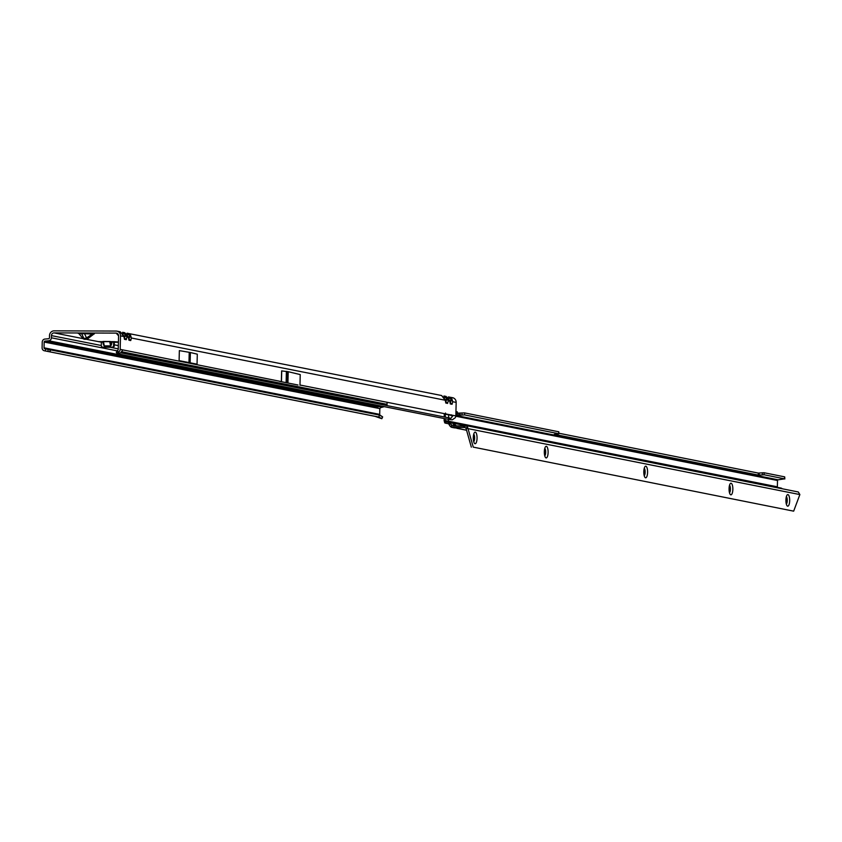 <?xml version="1.0" encoding="UTF-8"?>
<svg xmlns="http://www.w3.org/2000/svg" width="842" height="842" viewBox="0 0 842 842"><rect width="100%" height="100%" fill="white"/><g stroke="black" fill="none" stroke-linecap="round" stroke-linejoin="round"><path stroke-width="1.26" d="M80.748 333.116L85 333.148A1.368 0.589 -86.9 0 0 84.526 333.674L79.043 333.821A1.368 1.231 84.3 0 0 78.18 333.379L80.748 333.116A1.368 1.231 -95.7 0 1 81.6 333.569L83.737 338.116A2.873 1.968 -25.2 0 0 86.526 337.937L92.294 334.095L84.526 333.674L86.526 337.937M122.616 332.337L124.721 332.685L128.394 337.41L128.952 340.221L130.731 340.568L131.415 338.01L130.394 334.674L127.058 333.222A2.463 0.684 -87.6 0 0 127.016 333.222L127.058 333.222A2.463 0.684 -87.6 0 1 127.574 334.348L129.331 335.074L129.71 336.674A2.463 1.463 15 0 1 131.415 338.01L445.26 400.245A2.463 1.221 -11.2 0 0 445.355 399.761L445.355 399.761A2.463 1.221 -11.2 0 0 445.123 399.382M118.354 334.684L117.838 333.885M118.575 335.769L116.943 334.074L117.554 333.895M125.921 333.79A2.463 0.674 137.4 0 0 124.858 334.179L125.237 335.779A2.463 1.463 15 0 1 126.942 337.126L125.921 333.79L122.585 332.337A2.463 0.684 -87.6 0 0 122.532 332.337M447.26 397.508A2.463 0.674 137.4 0 0 446.197 397.898L446.576 399.497A2.463 1.463 15 0 1 448.281 400.845L447.26 397.508L443.923 396.045A2.463 0.684 -87.6 0 0 443.871 396.056M451.733 398.392A2.463 0.674 137.4 0 0 450.67 398.792L451.049 400.382A2.463 1.463 15 0 1 452.754 401.729L451.733 398.392L448.397 396.94A2.463 0.684 -87.6 0 0 448.354 396.94M118.417 341.999L113.691 341.663L113.565 345.778A1.368 1.284 101.2 0 1 112.239 347.136L102.556 347.104A1.368 1.284 101.2 0 1 101.293 345.736L101.335 341.715L98.188 341.62L101.387 342.136M114.312 341.61A2.463 0.81 -89.8 0 1 114.323 342.231L118.417 342.22M117.459 350.661L118.627 352.324L117.754 353.503L117.249 353.914L116.354 352.209L118.017 349.977A0.958 0.905 101.2 0 0 118.238 349.367L118.575 335.842A2.736 2.579 101.2 0 0 116.059 333.106L54.088 332.895A2.736 2.579 101.2 0 0 51.436 335.611L101.303 345.504M118.627 352.324L119.469 351.293A3.01 2.831 -78.8 0 0 120.174 349.367L120.511 335.853A4.789 4.505 101.2 0 0 116.101 331.064L54.141 330.843A4.789 4.505 101.2 0 0 49.499 335.611L49.446 337.789A0.958 0.905 -78.8 0 1 48.594 338.737L44.91 339.063A3.01 2.831 101.2 0 0 42.237 342.052L42.1 347.809A3.01 2.831 101.2 0 0 44.352 350.767A3.01 2.831 101.2 0 1 44.352 350.767L45.321 350.946L45.71 348.935L44.763 348.756A0.958 0.905 101.2 0 1 44.037 347.809L44.173 342.052A0.958 0.905 101.2 0 1 45.026 341.105L48.72 340.778A3.01 2.831 -78.8 0 0 51.383 337.8L51.436 335.611M114.323 342.231L114.228 345.915A1.368 1.284 101.2 0 1 112.912 347.272L103.229 347.241A1.368 1.284 101.2 0 1 102.766 347.146M117.438 353.808L120.648 352.809L122.858 349.904L281.354 381.584M117.501 353.756L447.618 419.221L450.975 418.285L453.154 415.39L455.838 415.927L456.164 402.402A4.789 4.505 -78.8 0 0 452.575 397.698L448.428 396.94A2.463 0.684 -87.6 0 1 448.912 398.055L450.67 398.792M281.365 381.331L281.617 370.89L288.206 371.701L300.236 374.585L299.973 385.278M197.049 364.186L197.302 354.177L190.345 352.503L179.357 350.619L179.104 360.629L197.049 364.186L179.104 360.629M441.587 395.519L445.355 399.761L445.913 402.56A2.463 1.221 -11.2 0 1 445.818 403.044L445.26 400.245L441.587 395.519L127.089 333.222M116.922 331.138L120.248 331.801L123.921 336.526A2.463 1.221 -11.2 0 0 124.016 336.042L124.016 336.042A2.463 1.221 -11.2 0 0 123.785 335.663M279.428 381.321L298.026 385.015L279.428 381.321M445.818 403.044L447.586 403.402L448.281 400.845L449.733 401.129L446.06 396.403L443.955 396.056A2.463 0.684 -87.6 0 1 444.439 397.171L446.197 397.898M387.088 402.297L387.046 404.349A3.01 2.831 101.2 0 1 386.773 405.56M455.838 415.927A3.01 2.831 101.2 0 1 455.122 417.853L452.27 419.832L447.618 419.221M44.173 342.052L376.258 407.896A0.958 0.905 101.2 0 1 377.1 406.949L382.805 406.37M376.258 407.896L379.837 408.612L380.531 407.686L384.257 406.654M379.837 408.612L379.7 414.369A0.958 0.905 -78.8 0 0 380.131 415.201L382.478 416.769L379.321 415.064L378.932 417.074L45.321 350.946M379.7 414.369L374.322 413.306A0.958 0.905 -78.8 0 0 374.827 414.169M374.627 416.253A3.01 2.831 -78.8 0 0 374.648 416.253A3.01 2.831 -78.8 0 0 374.669 416.264L44.373 350.767L374.648 416.253M379.321 415.064L45.71 348.935M50.467 349.851L50.078 351.872M382.478 416.769L381.7 418.642L378.932 417.074L374.669 416.264M446.06 396.403L449.828 400.645A2.463 1.221 -11.2 0 1 449.733 401.129L450.291 403.939L452.07 404.286A2.463 1.463 -165 0 0 450.365 402.939L450.502 403.95M450.291 403.939A2.463 1.221 -11.2 0 0 450.386 403.444L449.828 400.645A2.463 1.221 -11.2 0 0 449.596 400.266M450.386 403.865L450.386 403.444A2.463 1.221 -11.2 0 0 450.112 403.034M447.586 403.402A2.463 1.463 -165 0 0 445.892 402.055L446.028 403.065M445.913 402.981L445.913 402.56A2.463 1.221 -11.2 0 0 445.639 402.139M116.68 351.903L117.754 353.503L117.249 353.914L116.301 352.261M120.511 335.853L123.921 336.526L124.479 339.326L126.247 339.684A2.463 1.463 -165 0 0 124.553 338.337L124.69 339.347M122.816 333.443L123.1 333.453A2.463 0.684 -87.6 0 0 122.585 332.337L123.437 332.432M124.479 339.326A2.463 1.221 -11.2 0 0 124.574 338.842L124.574 338.842A2.463 1.221 -11.2 0 0 124.3 338.431M130.731 340.568A2.463 1.463 -165 0 0 129.026 339.221L129.163 340.242M126.247 339.684L126.942 337.126L128.394 337.41A2.463 1.221 -11.2 0 0 128.489 336.926L128.489 336.926A2.463 1.221 -11.2 0 0 128.258 336.547M128.952 340.221A2.463 1.221 -11.2 0 0 129.047 339.726L129.047 339.726A2.463 1.221 -11.2 0 0 128.773 339.315M113.691 341.663L112.186 341.652L111.27 345.188L110.218 341.81L112.186 341.652L103.471 341.652L104.25 345.641L102.598 341.62L103.24 341.789L101.093 341.62M102.861 341.484L103.471 341.652L104.271 345.873L110.576 345.894L111.27 345.188M113.649 342.094L111.902 341.957L110.565 345.662L109.671 341.473L103.366 341.452M85 333.148L92.767 333.558A1.368 0.589 -86.9 0 0 92.294 334.095L93.862 334.063L88.052 338.505L87.231 337.968M93.515 334.2L86.252 339.231L82.716 338.221L79.043 333.821M85.768 339.231A3.421 3.073 -95.7 0 1 82.716 338.221M92.767 333.558L94.388 333.853A1.368 1.231 84.3 0 0 93.778 334M477.056 438.293A5.81 1.895 -89.8 0 1 474.499 443.366A5.81 1.895 -89.8 0 1 473.278 437.545A5.81 1.895 -89.8 0 1 474.53 432.462A5.81 1.895 -89.8 0 1 477.056 438.293M473.709 441.65A3.894 1.274 90.2 0 0 474.625 438.166A3.894 1.274 90.2 0 0 473.73 434.177M548.11 452.491A5.81 1.895 -89.8 0 1 545.542 457.564A5.81 1.895 -89.8 0 1 544.332 451.744A5.81 1.895 -89.8 0 1 545.584 446.66A5.81 1.895 -89.8 0 1 548.11 452.491M544.753 455.848A3.894 1.274 90.2 0 0 545.679 452.365A3.894 1.274 90.2 0 0 544.785 448.376M647.582 472.373A5.81 1.895 -89.8 0 1 645.014 477.446A5.81 1.895 -89.8 0 1 643.804 471.615A5.81 1.895 -89.8 0 1 645.056 466.531A5.81 1.895 -89.8 0 1 647.582 472.373M644.225 475.719A3.894 1.274 90.2 0 0 645.151 472.236A3.894 1.274 90.2 0 0 644.256 468.247M732.845 489.402A5.81 1.895 -89.8 0 1 730.277 494.475A5.81 1.895 -89.8 0 1 729.067 488.655A5.81 1.895 -89.8 0 1 730.319 483.571A5.81 1.895 -89.8 0 1 732.845 489.402M729.488 492.759A3.894 1.274 90.2 0 0 730.414 489.276A3.894 1.274 90.2 0 0 729.519 485.287M789.68 500.758A5.81 1.895 -89.8 0 1 787.123 505.832A5.81 1.895 -89.8 0 1 785.912 500.011A5.81 1.895 -89.8 0 1 787.165 494.928A5.81 1.895 -89.8 0 1 789.68 500.758M786.333 504.116A3.894 1.274 90.2 0 0 787.249 500.632A3.894 1.274 90.2 0 0 786.354 496.643M473.699 434.283A3.894 1.274 -89.8 0 1 474.499 438.166A3.894 1.274 -89.8 0 1 473.678 441.545M544.753 448.481A3.894 1.274 -89.8 0 1 545.542 452.365A3.894 1.274 -89.8 0 1 544.732 455.743M644.225 468.352A3.894 1.274 -89.8 0 1 645.014 472.236A3.894 1.274 -89.8 0 1 644.204 475.614M729.488 485.392A3.894 1.274 -89.8 0 1 730.277 489.276A3.894 1.274 -89.8 0 1 729.467 492.654M786.333 496.748A3.894 1.274 -89.8 0 1 787.123 500.632A3.894 1.274 -89.8 0 1 786.302 504.011M448.565 419.474L448.523 421.095A0.684 0.642 -78.7 0 0 449.039 421.768L780.923 488.055A2.736 2.579 -78.7 0 1 780.944 488.055L452.101 422.358M444.218 418.548L444.102 420.526L445.102 420.526L445.407 421.653A1.358 1.274 -78.7 0 0 445.807 421.81L467.52 425.926M444.102 420.526L444.734 422.852A2.736 2.579 -78.7 0 0 445.523 423.158L448.586 423.747L448.849 422.389M450.333 422.726L450.775 423.61A4.105 0.768 44.3 0 0 451.891 425.157L450.491 426.599L451.365 427.22L451.891 425.157M456.343 425.884A3.421 0.642 -135.7 0 0 453.164 423.673A3.421 0.642 -135.7 0 0 454.322 425.642L452.964 426.041L452.08 425.368M450.491 426.599A4.105 0.768 -135.7 0 1 449.375 425.052L448.586 423.747L450.028 422.642M448.786 423.894L449.986 422.631M782.239 488.77A2.736 2.579 -78.7 0 0 780.944 488.055M444.734 422.852L445.407 421.653M445.544 423.158L448.723 423.8L445.523 423.158A2.736 2.579 -78.7 0 0 445.544 423.158L445.807 421.81L449.039 421.768M777.703 487.413A0.684 0.642 101.3 0 1 777.355 486.802L445.102 420.526L445.25 418.748M445.292 417.158L445.239 414.222L444.25 414.211L444.26 416.958M448.733 414.517A0.684 0.642 -78.7 0 0 448.681 414.79L448.607 417.811M455.817 416.222L777.513 480.498L777.355 486.802M450.986 415.632L452.933 415.643L451.554 415.58L451.323 414.79M445.534 413.043L445.239 414.222L451.333 415.317M455.88 414.232L457.427 413.906L455.89 413.685M457.153 411.959L455.943 411.654M451.365 427.22A2.736 2.579 -78.7 0 0 452.28 427.399L453.827 427.715M452.964 426.041L466.7 426.073L467.626 427.273L473.267 447.134L793.659 511.157L799.868 494.57L798.3 491.981L467.763 425.936M452.28 427.399L464.858 427.462L464.889 426.084M455.133 427.525L458.437 428.189L454.764 427.894M466.573 430.304L456.922 427.989M454.848 425.884L467.468 425.926M777.513 480.498A0.684 0.642 101.3 0 1 778.124 479.814L455.848 415.422M457.385 413.148L464.542 412.896L464.658 414.927L455.859 415.169M464.542 412.896L558.688 431.778M464.658 414.927L558.804 433.746L554.31 434.335L758.358 475.098L764.189 474.783L784.618 478.856L784.512 477.056M558.846 433.22L758.242 473.067L764.073 472.741L784.491 476.825M778.124 479.814L784.618 478.856M799.868 494.57L465.994 428.241L464.858 427.462L465.794 427.968L467.626 427.273M473.267 447.134L793.659 511.157M465.994 428.241L471.331 447.134M130.394 334.674A2.463 0.674 137.4 0 0 129.331 335.074M98.282 341.589L86.105 339.242M110.513 341.515L109.671 341.473M118.333 345.63L114.259 344.82M101.377 342.273L100.103 341.568M116.059 333.106L116.964 333.285M83.158 338.663L54.088 332.895M101.387 342.052L102.724 342.062L103.619 345.157M120.69 352.798L450.975 418.285M299.973 385.026L453.154 415.39M452.07 404.286L452.754 401.729L456.164 402.402M120.174 349.367L122.858 349.904M51.383 337.8L117.354 350.882M122.153 351.83L387.046 404.349M110.197 347.262L118.259 348.862M48.72 340.778L380.795 406.623M377.1 406.949L45.026 341.105M374.322 413.306L44.037 347.809M50.162 349.798L49.773 351.809M48.257 349.43L47.868 351.44M451.049 400.382L450.26 402.823M446.576 399.497L445.786 401.939M125.237 335.779L124.448 338.221M123.1 333.453L124.858 334.179M129.71 336.674L128.921 339.115M380.131 415.201L377.995 414.801M281.733 370.912L281.47 381.605M286.396 371.364L286.133 382.058M286.859 371.427L286.596 382.121M288.153 371.69L287.89 382.384M288.206 371.701L287.943 382.394M189.218 352.282L188.976 362.292M189.282 352.293L189.04 362.302M190.345 352.503L190.092 362.513M190.387 352.514L190.145 362.523M103.229 347.241L102.556 347.104M112.912 347.272L112.239 347.136M114.228 345.915L113.565 345.778M104.271 345.873L110.576 345.894M87.915 338.505L85.284 339.326M448.491 423.726L448.754 422.368M452.512 425.841L454.364 425.684M449.375 425.052L450.775 423.61M445.323 416.085L444.281 416.074M445.25 418.811L444.208 418.811M456.711 411.706L456.827 413.748M463.742 427.441L463.774 426.084M456.911 428.325L466.563 430.251M451.017 415.559L452.943 415.622M456.869 411.727L456.985 413.769M457.143 411.791L457.269 413.822M458.785 413.159L458.901 415.19M460.027 413.096L460.153 415.138M461.942 412.927L462.058 414.969M558.688 431.704L558.804 433.746M758.242 473.067L758.358 475.098M759.105 473.046L759.231 475.088M762.336 472.762L762.452 474.804M764.073 472.741L764.189 474.783M449.249 397.035L448.397 396.94M444.776 396.15L443.923 396.045M120.248 331.801L124.016 336.042L124.574 339.263M124.721 332.685L128.489 336.926L129.047 340.147M127.91 333.327L127.058 333.222M381.794 418.706L375.079 416.337M381.836 418.716L382.657 416.874M102.998 347.22L102.324 347.083M454.28 427.852L451.817 427.357M457.311 411.864L457.427 413.906M558.762 431.736L558.877 433.777M784.723 476.919L784.839 478.961"/></g></svg>
